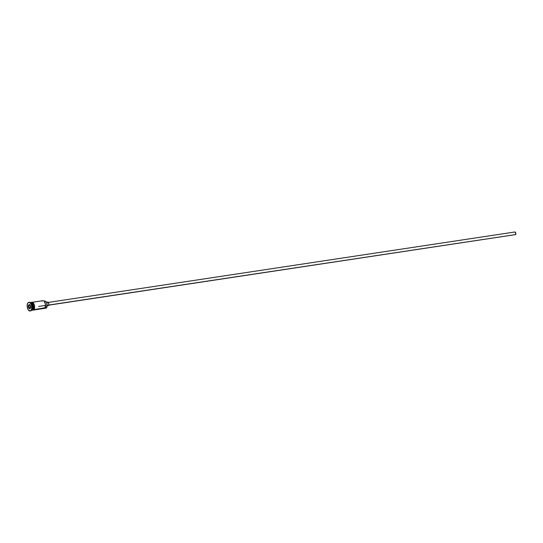 <?xml version="1.0" encoding="UTF-8"?>
<svg xmlns="http://www.w3.org/2000/svg" width="543" height="543" viewBox="0 0 543 543"><rect width="100%" height="100%" fill="white"/><g stroke="black" fill="none" stroke-linecap="round" stroke-linejoin="round"><path stroke-width="0.81" d="M33.028 310.107L39.055 309.198A3.923 2.023 -98.6 0 0 39.578 308.967L42.714 308.492A3.923 2.023 81.4 0 1 42.184 308.723L45.945 308.159A3.923 2.023 -98.6 0 0 46.705 307.698A3.923 2.023 81.4 0 1 45.083 307.942M42.055 301.148A3.923 2.023 81.4 0 1 44.132 301.29A3.923 2.023 81.4 0 1 45.069 307.494A3.923 2.023 81.4 0 1 44.75 307.996L46.705 307.698L46.976 306.076L45.463 306.306L46.976 306.076A3.048 1.568 -98.6 0 0 46.746 302.811A3.048 1.568 -98.6 0 0 45.069 301.236L44.275 300.937A2.769 1.425 -98.6 0 0 45.069 301.236L44.207 301.365L45.761 301.419L46.746 302.811L46.976 306.076A2.769 1.425 -98.6 0 0 46.847 307.453L33.971 309.619L44.75 307.996A3.923 2.023 -98.6 0 0 45.232 303.469A3.923 2.023 -98.6 0 0 42.816 300.693L31.861 302.342M515.592 234.569L48.734 305.044L515.592 234.569A1.385 0.713 -98.6 0 0 515.762 232.967A1.385 0.713 -98.6 0 0 514.913 231.99L515.816 233.219L515.341 234.725A1.385 0.713 -98.6 0 0 515.592 234.569M47.024 305.892L48.137 305.723A1.846 0.95 -98.6 0 0 48.497 305.505L47.058 305.723L48.497 305.505A1.846 0.95 -98.6 0 0 48.727 303.381A1.846 0.95 -98.6 0 0 47.587 302.071L46.474 302.241M32.723 309.32A3.835 1.975 81.4 0 0 31.799 303.191A3.835 1.975 81.4 0 1 32.858 309.008M30.836 310.433L31.623 310.318A3.923 2.023 -98.6 0 0 32.383 309.863A3.923 2.023 -98.6 0 0 32.858 305.302A3.923 2.023 -98.6 0 0 30.408 302.566M30.048 302.851A3.923 2.023 81.4 0 1 32.906 304.677A3.923 2.023 81.4 0 1 32.621 309.822L32.505 309.754A3.835 1.975 -98.6 0 0 33.164 306.259A3.835 1.975 -98.6 0 0 31.616 302.94M31.365 310.44A4.385 2.26 81.4 0 1 30.32 310.963A4.385 2.26 -98.6 0 0 30.517 310.949A4.385 2.26 -98.6 0 0 31.365 310.44L30.978 310.501A4.385 2.26 81.4 0 1 30.123 311.01A4.385 2.26 81.4 0 1 27.421 307.908A4.385 2.26 81.4 0 1 27.965 302.851L27.231 304.643L27.435 307.962L28.406 310.053L30.184 311.003L30.978 310.501L31.711 308.702L31.508 305.39L30.109 302.824L29.2 302.342L27.965 302.851A4.385 2.26 81.4 0 1 28.813 302.336A4.385 2.26 81.4 0 1 31.521 305.444A4.385 2.26 81.4 0 1 30.978 310.501L31.365 310.44A4.385 2.26 -98.6 0 0 31.908 305.383A4.385 2.26 -98.6 0 0 29.207 302.275A4.385 2.26 -98.6 0 0 29.017 302.322A4.385 2.26 81.4 0 1 30.68 302.946A4.385 2.26 81.4 0 1 31.725 309.877A4.385 2.26 81.4 0 1 31.365 310.44M42.184 308.723A3.923 2.023 81.4 0 1 41.621 308.655M31.854 310.284L32.641 310.162A3.923 2.023 -98.6 0 0 33.401 309.707L32.621 309.822A3.923 2.023 81.4 0 1 31.854 310.284A3.923 2.023 81.4 0 1 31.738 310.291M32.261 309.992A3.835 1.975 -98.6 0 0 32.505 309.754L32.505 309.754A3.835 1.975 -98.6 0 0 33.096 305.831A3.835 1.975 -98.6 0 0 31.155 302.682M32.383 309.863L31.684 309.965L32.383 309.863A3.923 2.023 -98.6 0 0 32.872 305.336A3.923 2.023 -98.6 0 0 30.449 302.56L29.668 302.675M34.094 309.252L33.809 309.686A3.971 2.043 -98.6 0 0 34.284 305.064A3.971 2.043 -98.6 0 0 31.806 302.308L33.408 303.164M38.526 309.143L42.381 308.675L41.288 308.485M44.255 301.419L45.442 304.134L45.144 307.338A3.74 1.928 -98.6 0 0 44.255 301.419A3.74 1.928 -98.6 0 0 44.193 301.358M30.89 302.621A3.971 2.043 81.4 0 1 33.741 304.623A3.971 2.043 81.4 0 1 33.415 309.748L32.295 310.202M30.394 305.594L30.618 307.861L29.689 308.947L28.541 307.759L28.324 305.485L29.254 304.399L30.394 305.594L29.254 304.399L28.324 305.485L29.994 305.356L30.198 307.419L28.786 307.63L28.589 305.573L29.431 304.589L30.401 305.594L29.254 304.399L28.324 305.485L28.541 307.759L30.198 307.419L30.584 307.827L29.994 305.356L28.589 305.573L28.541 307.759L29.689 308.947L28.786 307.63L29.689 308.947L30.618 307.861L30.394 305.594M30.836 303.123A3.923 2.023 81.4 0 1 31.82 309.666A3.923 2.023 -98.6 0 0 31.922 309.476A3.923 2.023 -98.6 0 0 30.985 303.272A3.923 2.023 -98.6 0 0 30.836 303.123M30.571 302.546A3.923 2.023 81.4 0 1 30.686 302.519A3.923 2.023 81.4 0 1 33.103 305.302A3.923 2.023 81.4 0 1 32.621 309.822L33.401 309.707A3.923 2.023 -98.6 0 0 33.883 305.18A3.923 2.023 -98.6 0 0 31.467 302.403L30.686 302.519M31.026 302.519L32.628 302.804L33.897 305.118L34.155 307.406L33.415 309.748M32.295 310.162L33.686 309.279L34.121 306.646L33.347 303.795L32.621 302.838L31.413 302.41M34.318 308.709L34.453 305.818M34.284 305.057L33.754 303.707M47.56 302.078L48.313 302.478L48.836 304.066L48.632 305.309L47.784 305.655M48.069 305.268L515.056 234.678M30.612 307.793L29.824 308.709L30.612 307.793M30.123 311.01L30.517 310.949M30.707 302.641C34.392 300.503 35.539 308.329 33.788 309.87L32.017 310.257M28.813 302.336L29.207 302.275M31.725 309.877L31.922 309.476M47.655 302.526L514.913 231.99M38.648 306.456L45.164 305.471"/></g></svg>
